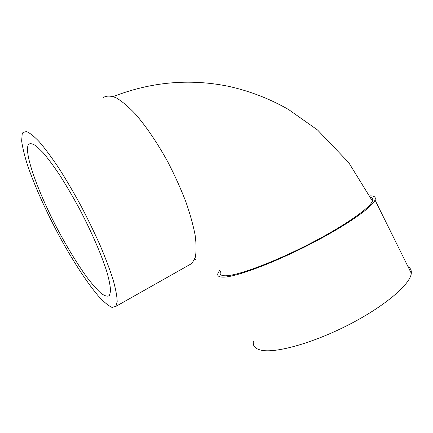<?xml version="1.0" encoding="UTF-8"?>
<svg xmlns="http://www.w3.org/2000/svg" width="433" height="433" viewBox="0 0 433 433"><rect width="100%" height="100%" fill="white"/><g stroke="black" fill="none" stroke-linecap="round" stroke-linejoin="round"><path stroke-width="0.65" d="M370.599 197.378C372.58 197.908 373.192 199.148 372.434 201.101C369.885 208.192 343.347 226.654 308.345 244.526C273.369 262.42 238.464 275.334 226.248 275.756C221.063 275.94 219.179 274.517 220.603 271.48M28.129 145.174L28.713 144.259C30.402 143.112 33.022 143.783 36.567 146.273L43.046 152.622C48.112 158.592 53.724 166.18 59.884 175.381C66.222 185.356 72.571 196.181 78.941 207.862C91.471 231.547 101.852 255.584 107.07 272.557C109.262 280.432 110.431 286.635 110.567 291.165L109.441 295.49C107.546 296.827 104.672 296.042 100.819 293.136C96.527 289.147 91.677 283.561 86.264 276.378C77.756 264.439 69.08 250.393 60.241 234.242C40.074 197.015 24.113 154.998 28.129 145.174M188.599 265.299L192.046 263.351L195.234 257.532C196.398 251.876 196.371 244.445 195.148 235.233C193.205 225.106 190.049 213.815 185.697 201.361C180.702 188.501 174.845 175.538 168.123 162.489C157.628 143.269 146.1 126.284 135.226 113.852C128.184 106.464 121.808 101.111 116.109 97.798C110.913 95.693 106.702 95.569 103.465 97.42M22.207 133.813L23.03 132.417L26.5 131.567C29.812 132.877 34.126 136.33 39.43 141.932C45.248 148.763 51.706 157.477 58.807 168.074C66.125 179.571 73.464 192.068 80.825 205.567C87.996 219.298 94.529 232.781 100.418 246.014C105.766 258.745 110.036 270.122 113.224 280.162C115.719 289.179 117.04 296.275 117.186 301.444L115.903 306.385L112.001 307.403C108.277 305.703 103.676 301.85 98.199 295.836C86.73 282.3 72.76 260.682 59.608 236.613C46.575 212.349 34.986 186.807 27.782 165.958C24.584 156.015 22.543 147.664 21.65 140.904L22.207 133.813M369.82 195.851C374.339 195.754 376.071 197.139 375.016 200.008C372.407 207.32 344.939 226.443 308.669 244.948C272.433 263.47 236.391 276.768 223.91 277.131C218.633 277.288 216.733 275.81 218.194 272.698L219.796 270.208M253.332 341.41C252.607 345.929 255.248 348.868 261.261 350.216C275.502 353.442 312.821 343.228 348.776 324.75C384.764 306.31 410.495 284.189 411.296 273.293C411.594 270.311 410.479 268.07 407.967 266.566M113.202 96.564C151.03 81.924 189.264 78.465 227.899 86.189C249.446 90.903 269.678 98.686 288.584 109.538L317.53 129.981L348.727 162.608L372.434 201.101M194.406 259.832L195.721 259.573M28.713 144.259L30.689 143.383M192.046 263.351L115.903 306.385M375.016 200.008L411.296 273.293"/></g></svg>
